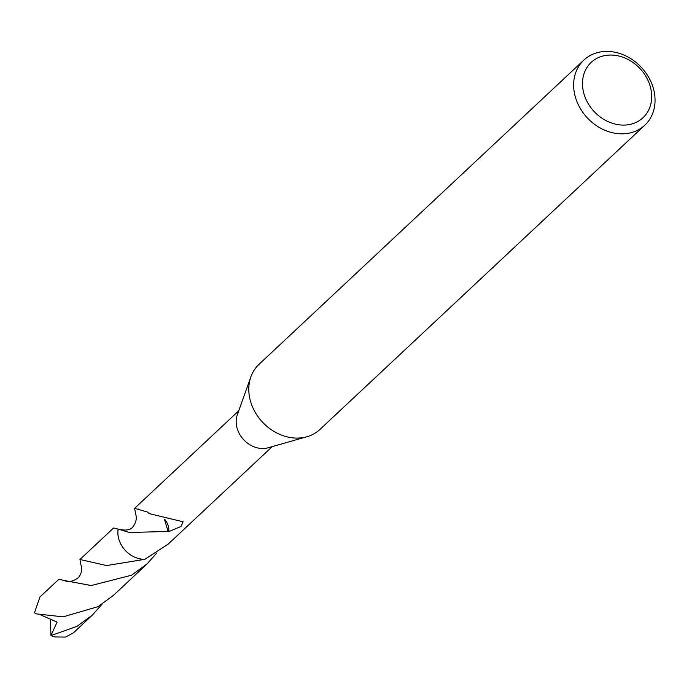 <?xml version="1.0" encoding="UTF-8"?>
<svg xmlns="http://www.w3.org/2000/svg" width="689" height="689" viewBox="0 0 689 689"><rect width="100%" height="100%" fill="white"/><g stroke="black" fill="none" stroke-linecap="round" stroke-linejoin="round"><path stroke-width="1.03" d="M644.835 125.174L319.972 429.419A44.587 36.965 -133.1 0 1 306.941 436.731A44.587 36.965 -133.1 0 1 252.131 405.959A44.587 36.965 -133.1 0 1 250.865 376.857A44.587 36.965 -133.1 0 1 259.012 364.335L583.867 60.081A44.587 36.965 -133.1 0 1 651.716 83.55A44.587 36.965 -133.1 0 1 644.835 125.174A44.587 36.965 -133.1 0 1 576.986 101.705A44.587 36.965 -133.1 0 1 583.867 60.081M306.941 436.731L268.15 447.772A24.528 20.334 -133.1 0 1 238.006 430.849A24.528 20.334 -133.1 0 1 237.309 414.847L250.865 376.857M648.84 82.353A37.904 31.418 -133.1 0 1 630.814 124.235A37.904 31.418 -133.1 0 1 585.323 97.786A37.904 31.418 -133.1 0 1 603.349 55.904A37.904 31.418 -133.1 0 1 648.84 82.353M118.12 529.092A24.537 20.343 -133.1 0 0 119.697 541.64A24.528 20.334 -133.1 0 0 144.871 559.296L144.871 559.296A24.537 20.343 -133.1 0 1 119.697 541.64A24.528 20.334 -133.1 0 1 118.138 529.1L113.547 528.024L79.967 559.494L106.606 565.557L144.854 559.322A24.546 20.351 -133.1 0 1 118.112 529.1L129.472 532.494L168.107 531.452A24.528 20.334 -133.1 0 0 168.848 531.615A16.347 13.556 46.9 0 0 164.774 519.411M135.655 513.977L134.605 508.344L147.989 512.194A24.528 20.334 46.9 0 0 148.213 512.874L149.547 513.684L183.076 521.78L181.026 526.474L168.848 531.615M144.871 559.296L168.133 544.138L272.284 446.593M164.499 519.36L168.107 531.452M102.058 604.227L92.429 615.044L76.953 626.37L50.969 635.577L57.075 622.124M92.429 615.044L73.465 632.803L65.524 637.067L54.905 636.955A24.528 20.334 -133.1 0 1 50.969 635.577L50.331 619.101M156.773 552.983L147.102 563.86L131.59 575.212L91.241 585.529L63.974 580.457C68.659 582.463 73.534 581.456 78.598 577.434C81.655 573.3 82.422 569.062 80.906 564.722L79.967 559.494M63.974 580.457L58.91 579.225L39.936 597.001L34.459 612.797L36.293 613.865L63.147 616.853L98.002 606.656L113.504 595.313L147.102 563.86M57.084 622.124L40.961 615.044M138.799 509.24L138.179 509.025M135.457 513.314C136.982 517.792 136.327 521.986 133.502 525.905C131.461 529.901 126.449 531.004 118.456 529.212M134.605 508.344L238.756 410.79"/></g></svg>
